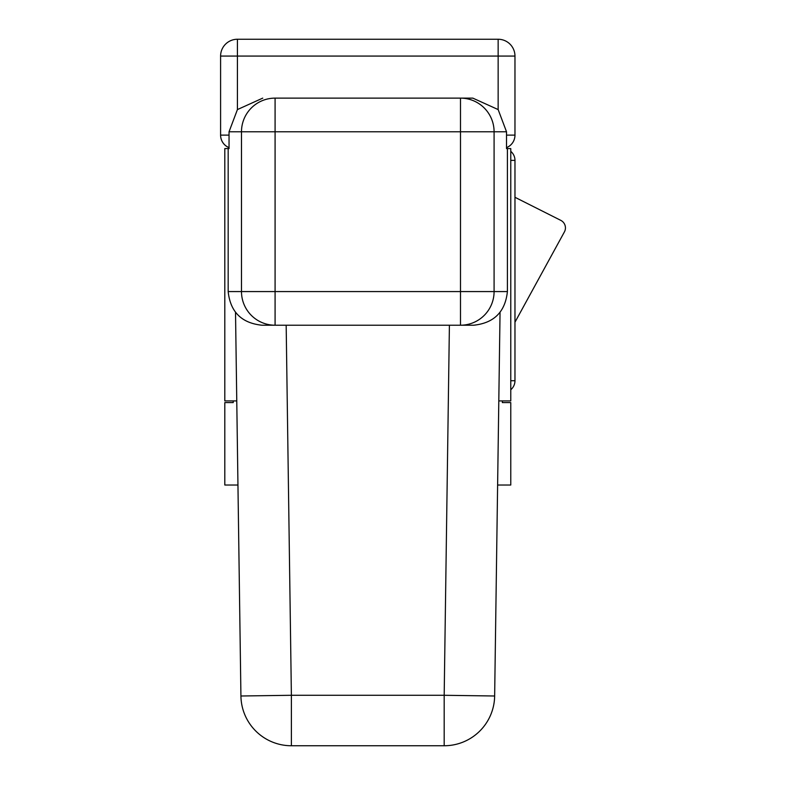 <?xml version="1.0" encoding="UTF-8"?>
<svg xmlns="http://www.w3.org/2000/svg" width="785" height="785" viewBox="0 0 785 785"><rect width="100%" height="100%" fill="white"/><g stroke="black" fill="none" stroke-linecap="round" stroke-linejoin="round"><path stroke-width="1.18" d="M472.835 98.125L460.491 98.125L472.835 98.125L498.151 109.576L506.521 131.772L494.089 131.772L494.089 291.569L507.404 291.569L507.404 148.591L506.521 148.591L506.521 131.772M507.404 291.569C505.255 311.861 494.03 323.077 473.718 325.216L261.856 325.216C241.535 323.077 230.309 311.861 228.17 291.569L241.486 291.569L241.486 131.772A33.647 33.598 90 0 1 275.084 98.125L460.491 98.125A33.647 33.598 -90 0 1 494.089 131.772L275.084 131.772L275.084 291.569L460.491 291.569L460.491 98.125M228.17 291.569L228.17 148.591L229.043 148.591L229.043 131.772L237.423 109.576L262.739 98.125M497.621 485.022L510.77 485.022L510.77 402.597L502.361 402.597L502.361 400.909L498.799 400.909M236.766 400.909L233.214 400.909L233.214 402.597L224.804 402.597L224.804 485.022L237.953 485.022M500.045 312.558L494.648 696.001A50.466 50.466 0 0 1 444.182 745.75L291.382 745.75A50.466 50.466 0 0 1 240.926 696.001L235.52 312.558M229.043 135.128L220.595 135.128A13.453 13.453 0 0 0 229.043 147.619A13.453 13.453 0 0 1 220.595 135.157L220.595 135.128A13.453 13.453 0 0 0 220.595 135.138L220.595 56.069A16.819 16.819 0 0 1 237.423 39.25L498.151 39.25A16.819 16.819 0 0 1 514.97 56.069L514.97 135.157A13.453 13.453 0 0 1 506.521 147.649A13.453 13.453 0 0 0 514.97 135.128L506.521 135.128M228.17 148.591L224.804 148.591L224.804 400.909L233.214 400.909M502.361 400.909L510.77 400.909L510.77 148.591L507.404 148.591M510.77 160.366L514.97 160.366A11.775 11.775 0 0 0 510.77 151.348A11.775 11.775 0 0 1 514.97 160.366L514.97 380.725A11.775 11.775 0 0 1 510.77 389.743M514.97 322.213L564.405 231.918A8.409 8.409 0 0 0 560.804 220.369L514.97 197.29M498.151 109.576L498.151 56.069L237.423 56.069L237.423 109.576M286.172 325.216L291.382 695.284L444.182 695.284L449.403 325.216M220.595 56.069A16.819 16.819 0 0 1 237.423 39.25L237.423 56.069L220.595 56.069M498.151 56.069L498.151 39.25A16.819 16.819 0 0 1 514.97 56.069L498.151 56.069M291.382 745.75L291.382 695.284L240.926 696.001M494.648 696.001L444.182 695.284L444.182 745.75M514.97 135.128A13.453 13.453 0 0 1 506.521 147.619A13.453 13.453 0 0 0 514.97 135.157M220.595 135.157A13.453 13.453 0 0 0 229.043 147.649A13.453 13.453 0 0 1 220.595 135.128M275.084 98.125L275.084 131.772L229.043 131.772M460.491 325.216A33.647 33.598 -90 0 0 494.089 291.569L460.491 291.569L460.491 325.216M275.084 325.216L275.084 291.569L241.486 291.569A33.647 33.598 90 0 0 275.084 325.216M514.97 380.725L510.77 380.725"/></g></svg>
